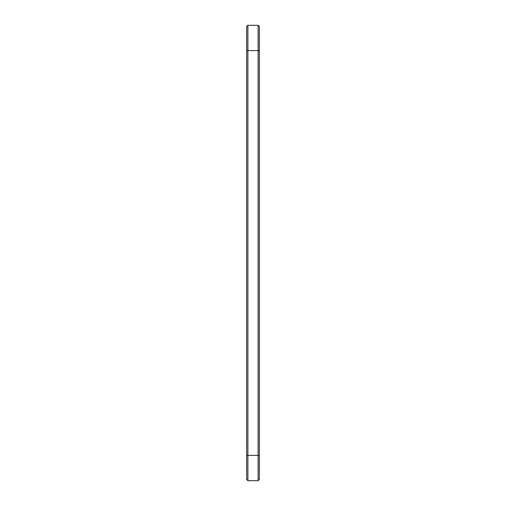 <?xml version="1.0" encoding="UTF-8"?>
<svg xmlns="http://www.w3.org/2000/svg" width="506" height="506" viewBox="0 0 506 506"><rect width="100%" height="100%" fill="white"/><g stroke="black" fill="none" stroke-linecap="round" stroke-linejoin="round"><path stroke-width="0.76" d="M247.889 25.3L247.889 50.6L246.675 50.6L246.675 26.514L247.889 25.3L258.111 25.3L259.325 26.514L259.325 479.486L258.111 480.7L258.111 455.4L259.325 455.4M258.111 25.3L258.111 455.4L247.889 455.4L247.889 480.7L246.675 479.486L246.675 50.6M259.325 50.6L247.889 50.6L247.889 455.4L246.675 455.4M247.889 480.7L258.111 480.7"/></g></svg>
